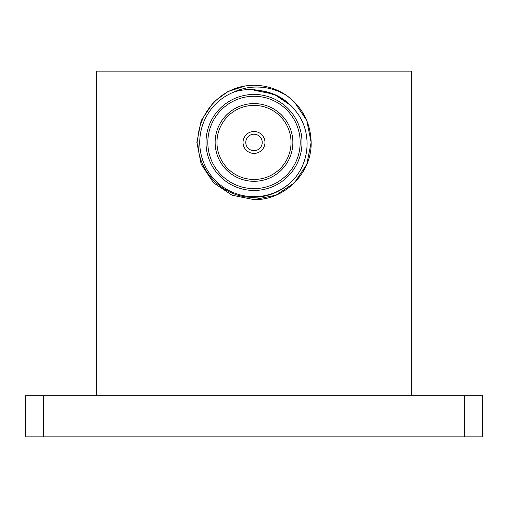 <?xml version="1.0" encoding="UTF-8"?>
<svg xmlns="http://www.w3.org/2000/svg" width="508" height="508" viewBox="0 0 508 508"><rect width="100%" height="100%" fill="white"/><g stroke="black" fill="none" stroke-linecap="round" stroke-linejoin="round"><path stroke-width="0.76" d="M464.312 436.88L464.312 395.732L482.6 395.732L482.6 436.88L25.4 436.88L25.4 395.732L43.688 395.732L43.688 436.88M464.312 395.732L43.688 395.732M96.723 395.732L96.723 71.12L411.277 71.12L411.277 395.732M254 134.214A8.23 8.23 0 0 0 245.77 142.443A8.23 8.23 0 0 0 254 150.673A8.23 8.23 0 0 0 262.23 142.443A8.23 8.23 0 0 0 254 134.214M254 153.416A10.973 10.973 0 0 0 264.973 142.443A10.973 10.973 0 0 0 254 131.47A10.973 10.973 0 0 0 243.027 142.443A10.973 10.973 0 0 0 254 153.416M292.329 180.842C310.299 162.674 312.261 131.305 295.891 111.296C287.134 99.898 275.698 93.066 261.588 90.799L254 89.687C247.072 89.218 240.335 90.018 233.788 92.094A54.254 54.254 0 0 0 254 196.698A54.254 54.254 0 0 0 292.329 180.842C281.724 191.395 268.948 196.882 254 197.301C225.679 198.355 199.638 174.301 198.101 146.069C195.282 117.869 216.96 90.278 244.9 86.023A57.15 57.15 0 0 1 287.407 96.076C302.685 107.639 310.598 123.095 311.15 142.443C311.95 172.961 284.518 200.393 254 199.593L232.131 195.243L213.589 182.855L201.2 164.313L196.85 142.443L201.2 120.574L213.589 102.032L227.882 91.611L244.9 86.023M254 181.305A38.862 38.862 0 0 1 215.138 142.443A38.862 38.862 0 0 1 254 103.581A38.862 38.862 0 0 1 292.862 142.443A38.862 38.862 0 0 1 254 181.305M254 105.41A37.033 37.033 0 0 0 216.967 142.443A37.033 37.033 0 0 0 254 179.476A37.033 37.033 0 0 0 291.033 142.443A37.033 37.033 0 0 0 254 105.41M254 188.62A46.177 46.177 0 0 0 300.177 142.443A46.177 46.177 0 0 0 254 96.266A46.177 46.177 0 0 0 207.823 142.443A46.177 46.177 0 0 0 254 188.62M254 94.437A48.006 48.006 0 0 1 302.006 142.443A48.006 48.006 0 0 1 254 190.449A48.006 48.006 0 0 1 205.994 142.443A48.006 48.006 0 0 1 254 94.437M233.788 92.094C240.24 89.116 246.977 87.446 254 87.097C266.046 86.582 277.184 89.573 287.407 96.076L294.411 102.032L306.8 120.574L311.15 142.443L306.8 164.313L294.411 182.855L275.869 195.243L254 199.593M261.588 90.799L277.552 95.86L290.957 105.575L294.951 110.077L290.957 105.575L274.034 94.24L254 90.24L274.034 94.24L290.957 105.575L294.951 110.077L290.957 105.575L274.034 94.24L254 90.24M287.407 96.076L294.411 102.032"/></g></svg>
